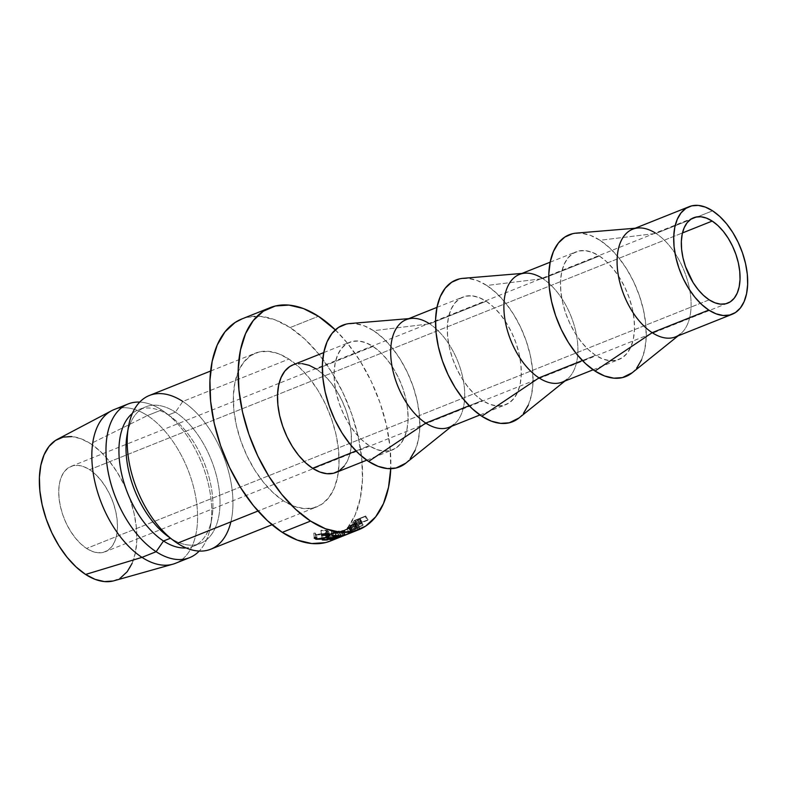 <?xml version="1.0" encoding="UTF-8"?>
<svg xmlns="http://www.w3.org/2000/svg" width="787" height="787" viewBox="0 0 787 787"><rect width="100%" height="100%" fill="white"/><g stroke="black" fill="none" stroke-linecap="round" stroke-linejoin="round"><path stroke-width="0.59" stroke-dasharray="3.94 2.95" d="M89.62 469.691L682.467 232.942L89.62 469.691L95.316 474.168L100.726 479.981L105.655 486.917L109.914 494.708L113.338 503.05L115.787 511.619L117.165 520.089L117.44 528.136L116.574 535.455L114.627 541.761L111.656 546.808L107.78 550.398L103.146 552.415L97.932 552.749L92.345 551.421L86.59 548.46A45.98 25.755 68.2 0 0 105.153 551.776A45.98 25.755 68.2 0 0 116.299 514.108A45.98 25.755 68.2 0 0 89.62 469.691A45.98 25.755 68.2 0 0 71.056 466.376A45.98 25.755 68.2 0 0 59.91 504.034A45.98 25.755 68.2 0 0 86.59 548.46L80.894 543.984L75.483 538.16L70.555 531.225L66.295 523.444L62.871 515.101L60.422 506.533L59.035 498.053L58.769 490.006L59.625 482.687L61.583 476.391L64.554 471.344L68.43 467.744L73.063 465.737L78.277 465.392L83.865 466.73L89.62 469.691M709.176 299.837L86.59 548.46L709.176 299.837M655.374 233.031A57.933 32.444 -111.8 0 1 655.994 233.434L712.599 210.827L655.994 233.434A57.933 32.444 68.2 0 0 632.61 229.253M641.523 359.915L644.76 349.458L646.186 337.308L645.743 323.949L643.441 309.881L639.378 295.656L633.702 281.815L626.629 268.888L618.444 257.369L609.453 247.718L600.009 240.281L655.994 233.434L600.009 240.281A76.329 42.754 68.2 0 0 576.3 233.119M542.174 278.234A57.933 32.444 -111.8 0 1 542.804 278.637L599.399 256.031A57.933 32.444 -111.8 0 1 633.023 312.006A57.933 32.444 -111.8 0 1 618.976 359.462A57.933 32.444 -111.8 0 1 595.582 355.281L582.4 360.544L595.582 355.281A57.933 32.444 -111.8 0 1 561.967 299.306A57.933 32.444 -111.8 0 1 576.005 251.86A57.933 32.444 -111.8 0 1 599.399 256.031L542.804 278.637A57.933 32.444 68.2 0 0 519.41 274.456M528.323 405.118L531.559 394.661L532.986 382.512L532.543 369.152L530.241 355.085L526.178 340.86L520.502 327.018L513.439 314.092L505.254 302.572L496.263 292.921L486.809 285.484L542.804 278.637L486.809 285.484A76.329 42.754 68.2 0 0 463.11 278.323M428.974 323.437A57.933 32.444 -111.8 0 1 429.604 323.841L486.199 301.244A57.933 32.444 -111.8 0 1 519.823 357.209A57.933 32.444 -111.8 0 1 505.775 404.666A57.933 32.444 -111.8 0 1 482.392 400.485L469.2 405.748L482.392 400.485A57.933 32.444 -111.8 0 1 448.767 344.509A57.933 32.444 -111.8 0 1 462.815 297.063A57.933 32.444 -111.8 0 1 486.199 301.244L429.604 323.841A57.933 32.444 68.2 0 0 406.21 319.66M415.123 450.321L418.369 439.864L419.796 427.715L419.343 414.356L417.041 400.288L412.978 386.063L407.302 372.221L400.239 359.295L392.054 347.775L383.062 338.125L373.609 330.688L429.604 323.841L373.609 330.688A76.329 42.754 68.2 0 0 349.91 323.526M344.175 466.209L347.913 459.854L350.372 451.905L351.455 442.688L351.12 432.545L349.379 421.871L346.29 411.07L341.981 400.563L336.62 390.755L330.402 382.02L323.575 374.681L316.404 369.044L373.008 346.447A57.933 32.444 -111.8 0 1 406.623 402.413A57.933 32.444 -111.8 0 1 392.585 449.869A57.933 32.444 -111.8 0 1 369.192 445.688L355.999 450.951L369.192 445.688A57.933 32.444 -111.8 0 1 335.567 389.713A57.933 32.444 -111.8 0 1 349.615 342.266A57.933 32.444 -111.8 0 1 373.008 346.447L316.404 369.044A57.933 32.444 68.2 0 0 293.01 364.863M325.297 542.646L337.348 537.423L347.431 528.077L355.153 514.954L360.23 498.565L362.463 479.539L361.764 458.614L358.164 436.578L351.799 414.296L342.906 392.615L331.839 372.369L319.02 354.337L304.933 339.207L290.137 327.569L318.43 316.276L290.137 327.569A119.545 66.954 68.2 0 0 241.865 318.951M210.768 549.208A82.763 46.354 68.2 0 0 230.827 481.418A82.763 46.354 68.2 0 0 182.8 401.459L175.422 412.162L182.8 401.459L288.927 359.079A82.763 46.354 -111.8 0 1 336.954 439.038A82.763 46.354 -111.8 0 1 316.895 506.828A82.763 46.354 -111.8 0 1 283.477 500.857L257.998 511.029L283.477 500.857A82.763 46.354 -111.8 0 1 235.451 420.897A82.763 46.354 -111.8 0 1 255.509 353.107A82.763 46.354 -111.8 0 1 288.927 359.079L182.8 401.459A82.763 46.354 68.2 0 0 149.382 395.487M127.769 431.453A73.565 41.199 -111.8 0 1 145.723 406.849A73.565 41.199 -111.8 0 1 175.422 412.162A73.565 41.199 -111.8 0 1 218.117 483.238A73.565 41.199 -111.8 0 1 200.282 543.492A73.565 41.199 -111.8 0 1 170.582 538.18L177.35 543.237L170.582 538.18A73.565 41.199 -111.8 0 1 170.326 538.023A73.565 41.199 68.2 0 0 170.582 538.18L170.582 538.18A73.565 41.199 68.2 0 0 219.937 505.677A73.565 41.199 68.2 0 0 175.422 412.162A73.565 41.199 68.2 0 0 127.032 435.162M111.518 410.765A82.763 46.354 -111.8 0 1 147.425 415.585L161.581 409.929L168.349 414.985L175.422 412.162L168.349 414.985A73.565 41.199 68.2 0 0 138.65 409.673A73.565 41.199 68.2 0 0 132.393 413.382A73.565 41.199 -111.8 0 1 168.349 414.985L161.581 409.929A82.763 46.354 68.2 0 0 139.722 402.098A82.763 46.354 -111.8 0 1 161.581 409.929L147.425 415.585A82.763 46.354 68.2 0 0 114.007 409.614M132.127 563.335L135.374 552.868L136.8 540.728L136.348 527.359L134.056 513.301L129.983 499.066L124.316 485.225L117.243 472.298L109.059 460.788L100.067 451.128L90.613 443.701L147.425 415.585L90.613 443.701A76.329 42.754 68.2 0 0 57.5 439.254M114.017 580.767A76.329 42.754 68.2 0 0 135.295 519.568A76.329 42.754 68.2 0 0 90.613 443.701L81.071 438.782L71.794 436.559M113.072 581.013L120.755 577.678M175.393 563.335A82.763 46.354 68.2 0 0 195.461 495.544A82.763 46.354 68.2 0 0 147.425 415.585A82.763 46.354 -111.8 0 1 195.874 497.856A82.763 46.354 -111.8 0 1 172.796 564.21M161.581 409.929A82.763 46.354 -111.8 0 1 207.375 480.1A82.763 46.354 -111.8 0 1 199.209 551.067A82.763 46.354 68.2 0 0 210.572 525.834A82.763 46.354 68.2 0 0 165.339 412.565A82.763 46.354 68.2 0 0 161.581 409.929M168.349 414.985A73.565 41.199 -111.8 0 1 171.694 417.326A73.565 41.199 -111.8 0 1 211.9 518.003A73.565 41.199 -111.8 0 1 186.125 547.929A73.565 41.199 68.2 0 0 193.209 546.316A73.565 41.199 68.2 0 0 211.044 486.061A73.565 41.199 68.2 0 0 168.349 414.985M182.8 401.459A82.763 46.354 -111.8 0 1 230.876 521.86M330.53 540.984A119.545 66.954 68.2 0 0 359.511 443.071A119.545 66.954 68.2 0 0 290.137 327.569L275.175 319.866L260.645 316.394L247.098 317.289L242.15 318.833M288.927 359.079L299.168 367.135L308.917 377.612L317.8 390.096L325.464 404.105L331.612 419.117L336.019 434.542L338.518 449.8L339 464.291L337.456 477.453L333.934 488.806L328.592 497.886L321.608 504.359L313.265 507.979L303.89 508.589L293.826 506.189L283.477 500.857L273.227 492.8L263.478 482.323L254.604 469.839L246.941 455.821L240.783 440.818L236.375 425.383L233.887 410.135L233.405 395.645L234.949 382.482L238.461 371.13L243.813 362.05L250.787 355.576L259.13 351.956L268.515 351.336L278.568 353.747L288.927 359.079M335.321 329.881A119.545 66.954 -111.8 0 1 390.745 468.688L390.067 447.311L386.466 425.285L380.101 402.993L371.208 381.311L360.141 361.066L347.323 343.034L335.321 329.881M347.283 527.743L348.552 526.641A114.951 64.377 68.2 0 0 349.772 525.549A114.951 64.377 -111.8 0 1 348.552 526.641L350.677 530.654A119.545 66.954 68.2 0 0 351.946 529.523L349.772 525.549L361.007 521.063L349.772 525.549L351.946 529.523L363.181 525.037L361.007 521.063A114.951 64.377 -111.8 0 1 360.466 521.565L355.281 523.63A114.951 64.377 -111.8 0 1 354.829 524.024L357.692 523.827A114.951 64.377 -111.8 0 1 356.973 524.349L354.14 524.614L356.245 528.648L354.14 524.614L348.828 527.575L350.845 531.678L348.828 527.575L347.342 528.057L354.14 524.614L356.973 524.349L358.99 528.451A119.545 66.954 68.2 0 0 359.738 527.91L357.692 523.827L354.829 524.024L356.964 528.038A119.545 66.954 68.2 0 0 357.426 527.624L355.281 523.63L360.466 521.565L362.61 525.549A119.545 66.954 68.2 0 0 363.181 525.037L351.946 529.523A119.545 66.954 -111.8 0 1 350.677 530.654L349.349 531.805L349.949 532.012L356.245 528.648L358.99 528.451A119.545 66.954 68.2 0 0 359.738 527.91L356.964 528.038A119.545 66.954 68.2 0 0 357.426 527.624L362.61 525.549A119.545 66.954 68.2 0 0 363.181 525.037L361.007 521.063A114.951 64.377 -111.8 0 1 360.466 521.565L362.61 525.549L357.426 527.624L355.281 523.63A114.951 64.377 -111.8 0 1 354.829 524.024L356.964 528.038L359.738 527.91L357.692 523.827A114.951 64.377 -111.8 0 1 356.973 524.349L358.99 528.451L356.245 528.648L350.845 531.678L349.349 531.805L350.677 530.654L348.552 526.641L347.283 527.743L349.349 531.805M348.907 533.645L355.114 530.9L352.369 531.402L341.607 536.567M352.271 523.139L353.383 521.761A114.951 64.377 68.2 0 0 354.445 520.463A114.951 64.377 -111.8 0 1 353.383 521.761L355.694 525.578A119.545 66.954 68.2 0 0 356.806 524.221L354.445 520.463L365.68 515.977L354.445 520.463L356.806 524.221L368.041 519.745L365.68 515.977A114.951 64.377 -111.8 0 1 365.198 516.577L360.013 518.643A114.951 64.377 -111.8 0 1 359.62 519.125L358.016 520.817L360.279 524.693L358.016 520.817L354.012 523.168L356.226 527.093L354.012 523.168L352.222 523.503L358.016 520.817L359.62 519.125L361.941 522.932A119.545 66.954 68.2 0 0 362.354 522.44L360.013 518.643L365.198 516.577L367.539 520.364A119.545 66.954 68.2 0 0 368.041 519.745L356.806 524.221A119.545 66.954 -111.8 0 1 355.694 525.578L354.445 527.369L356.226 527.093L361.941 522.932A119.545 66.954 68.2 0 0 362.354 522.44L367.539 520.364A119.545 66.954 68.2 0 0 368.041 519.745L365.68 515.977A114.951 64.377 -111.8 0 1 365.198 516.577L367.539 520.364L362.354 522.44L360.013 518.643A114.951 64.377 -111.8 0 1 359.62 519.125L361.941 522.932L356.226 527.093L354.534 527.024L355.694 525.578L353.383 521.761L352.271 523.139L354.534 527.024L352.202 523.483L354.534 527.024M335.98 472.466A57.933 32.444 68.2 0 0 350.028 425.019A57.933 32.444 68.2 0 0 316.404 369.044L315.784 368.641M302.119 363.624L293.158 364.804M405.846 463.14L410.194 458.703M405.708 463.248A76.329 42.754 68.2 0 0 416.579 398.281A76.329 42.754 68.2 0 0 373.609 330.688L364.066 325.769L354.78 323.555L346.132 324.126M373.008 346.447L380.18 352.084L387.007 359.413L393.215 368.149L398.576 377.967L402.885 388.473L405.974 399.275L407.715 409.948L408.06 420.091L406.977 429.308L404.518 437.247L400.77 443.612L395.881 448.137L390.047 450.676L383.485 451.099L376.442 449.416L369.192 445.688L362.02 440.051L355.193 432.712L348.975 423.977L343.614 414.169L339.305 403.662L336.226 392.861L334.475 382.187L334.141 372.044L335.223 362.817L337.682 354.878L341.43 348.523L346.31 343.988L352.153 341.46L358.715 341.027L365.758 342.709L373.008 346.447M449.18 427.262A57.933 32.444 68.2 0 0 463.228 379.816A57.933 32.444 68.2 0 0 429.604 323.841A57.933 32.444 -111.8 0 1 462.215 375.143A57.933 32.444 -111.8 0 1 453.961 424.459L451.748 426.239M519.046 417.936L523.385 413.5M518.908 418.045A76.329 42.754 68.2 0 0 529.779 353.078A76.329 42.754 68.2 0 0 486.809 285.484L477.256 280.565L467.98 278.352L459.333 278.923M486.199 301.244L493.38 306.881L500.198 314.21L506.415 322.945L511.776 332.763L516.085 343.27L519.174 354.071L520.915 364.745L521.26 374.887L520.177 384.105L517.708 392.044L513.97 398.409L509.081 402.934L503.247 405.462L496.676 405.895L489.632 404.213L482.392 400.485L475.21 394.848L468.393 387.509L462.176 378.773L456.814 368.965L452.505 358.459L449.416 347.657L447.675 336.984L447.331 326.841L448.413 317.614L450.882 309.675L454.62 303.32L459.51 298.785L465.343 296.256L471.915 295.823L478.958 297.506L486.199 301.244M562.38 382.059A57.933 32.444 68.2 0 0 576.418 334.613A57.933 32.444 68.2 0 0 542.804 278.637A57.933 32.444 -111.8 0 1 575.415 329.94A57.933 32.444 -111.8 0 1 567.161 379.255L564.948 381.036M632.236 372.733L636.585 368.296M632.099 372.841A76.329 42.754 68.2 0 0 642.969 307.874A76.329 42.754 68.2 0 0 600.009 240.281L590.457 235.362L581.18 233.149L572.533 233.719M599.399 256.031L606.57 261.678L613.398 269.006L619.615 277.742L624.976 287.56L629.285 298.066L632.364 308.868L634.115 319.542L634.45 329.684L633.368 338.902L630.908 346.841L627.16 353.206L622.281 357.731L616.437 360.259L609.876 360.692L602.832 359.01L595.582 355.281L588.41 349.644L581.583 342.306L575.376 333.57L570.014 323.762L565.705 313.256L562.616 302.454L560.875 291.78L560.531 281.638L561.613 272.41L564.072 264.471L567.821 258.116L572.71 253.581L578.543 251.053L585.105 250.62L592.149 252.302L599.399 256.031M675.58 336.856A57.933 32.444 68.2 0 0 689.619 289.409A57.933 32.444 68.2 0 0 655.994 233.434A57.933 32.444 -111.8 0 1 688.615 284.737A57.933 32.444 -111.8 0 1 680.361 334.052L678.138 335.833M354.091 522.784L356.649 521.456L358.862 519.105L355.114 520.601A114.951 64.377 -111.8 0 1 354.111 521.801L353.442 522.745L354.091 522.784M354.534 522.627L356.777 526.533L360.22 524.083L357.918 520.246L354.534 522.627C353.255 523.06 353.107 522.784 354.111 521.801L356.413 525.637A119.545 66.954 68.2 0 0 357.455 524.398L355.114 520.601L358.862 519.105L357.918 520.246L360.22 524.083L361.194 522.902L358.862 519.105L361.194 522.902L357.455 524.398L355.114 520.601A114.951 64.377 -111.8 0 1 354.111 521.801L356.413 525.637C355.34 526.71 355.468 527.005 356.777 526.533L354.534 522.627C353.255 523.06 353.107 522.784 354.111 521.801M356.413 525.637C355.34 526.71 355.468 527.005 356.777 526.533L355.704 526.631L356.413 525.637A119.545 66.954 68.2 0 0 357.455 524.398L361.194 522.902L356.777 526.533M329.674 535.455L328.533 530.743L327.038 530.241L327.845 534.58L327.038 530.241L320.909 530.31L321.598 535.071L320.919 530.763L323.703 530.536L325.897 530.694L326.694 535.042L325.897 530.694L327.303 531.648L324.992 533.163L325.365 534.875L324.992 533.163L320.457 534.403L316.443 534.501L317.25 538.849L316.443 534.501L315.164 533.96L315.164 533.055L316.443 534.501L324.992 533.163L327.323 531.422L320.909 530.31L327.038 530.241L328.612 531.559L325.68 533.261L315.243 534.953L313.806 533.153L315.164 533.055L315.695 537.924M325.375 534.885L325.946 537.521L325.375 534.885M328.612 531.559L329.546 535.917L328.612 531.559L325.68 533.261L326.664 537.629L325.68 533.261L320.142 534.806L315.243 534.953L315.862 538.308L315.243 534.953L313.61 534.137L313.806 533.153L314.22 538.19M315.164 533.055L313.806 533.153M341.765 536.508L342.719 535.937L340.889 531.727L342.719 535.937L352.369 531.402L350.392 527.27L352.369 531.402C355.822 530.133 356.531 530.084 354.475 531.255L352.645 527.044C354.563 525.942 353.806 526.021 350.392 527.27L340.889 531.727L342.965 531.068L344.637 535.347L342.965 531.068L352.645 527.044L354.475 531.255L349.3 533.497M352.645 527.044L339.856 532.268L353.52 526.267L352.645 527.044L353.717 526.316L355.626 530.477L354.475 531.255M340.889 531.727L339.728 532.346L341.469 536.606M340.958 531.874L339.886 532.297M349.999 528.195L352.281 526.857L349.792 527.664L341.165 531.776L349.999 528.195M344.785 530.349L347.205 529.376M348.002 534.009L353.343 531.707C355.045 530.753 354.504 530.782 351.74 531.805L349.792 527.664C352.537 526.651 353.107 526.592 351.514 527.487L353.343 531.707L354.307 531.058L352.409 526.887L343.624 530.812L345.326 535.081L343.624 530.812L342.011 531.284L343.84 535.494L343.152 535.947M342.837 536.045L341.076 531.796L349.792 527.664L351.74 531.805L354.209 531.195L353.343 531.707L351.514 527.487M346.506 534.609L351.74 531.805L343.84 535.494L342.011 531.284M348.975 527.32L354.13 524.093L350.382 525.588A114.951 64.377 -111.8 0 1 349.221 526.592L348.405 527.359L348.975 527.32M349.408 527.152L351.455 531.235L355.114 529.09L353.009 525.067L349.408 527.152C348.129 527.634 348.07 527.447 349.221 526.592L351.327 530.615A119.545 66.954 68.2 0 0 352.537 529.582L350.382 525.588L354.13 524.093L353.009 525.067L355.114 529.09L356.275 528.087L354.13 524.093L356.275 528.087L352.537 529.582L350.382 525.588A114.951 64.377 -111.8 0 1 349.221 526.592L351.327 530.615C350.117 531.5 350.156 531.707 351.455 531.235L349.408 527.152C348.129 527.634 348.07 527.447 349.221 526.592M351.327 530.615C350.117 531.5 350.156 531.707 351.455 531.235L350.461 531.422L351.327 530.615A119.545 66.954 68.2 0 0 352.537 529.582L356.275 528.087L351.455 531.235M337.948 532.897L339.522 537.216L337.948 532.897L346.772 529.444L348.375 533.753L346.772 529.444L337.948 532.897M344.736 534.698L343.27 530.359A114.951 64.377 -111.8 0 1 343.112 530.389L344.568 534.737L343.112 530.389L332.183 534.088L343.112 530.389A114.951 64.377 -111.8 0 0 343.27 530.359L344.736 534.698M333.531 538.456L332.183 534.088L333.531 538.456M340.81 535.317L339.502 530.95L332.183 534.088L339.502 530.95A114.951 64.377 -111.8 0 1 338.774 531.018L340.053 535.386L338.774 531.018L328.612 535.396L338.774 531.018A114.951 64.377 -111.8 0 0 339.502 530.95L340.81 535.317M329.94 539.764L328.612 535.396L329.94 539.764M330.048 539.754L328.71 535.386A114.951 64.377 -111.8 0 1 328.612 535.396A114.951 64.377 68.2 0 0 328.71 535.386L330.048 539.754M342.64 535.524L341.174 531.176L328.71 535.386L341.174 531.176L342.64 535.524M336.718 538.367L335.124 534.058L341.174 531.176L335.124 534.058L336.718 538.367M336.816 538.338L335.223 534.029A114.951 64.377 -111.8 0 1 335.124 534.058A114.951 64.377 68.2 0 0 335.223 534.029L336.816 538.338M349.074 533.517L347.441 529.228L335.223 534.029L347.441 529.228A114.951 64.377 -111.8 0 1 346.772 529.444A114.951 64.377 -111.8 0 0 347.441 529.228L349.074 533.517M322.237 539.941L321.204 535.563L322.355 535.101L323.388 539.479L322.355 535.101L321.204 535.563L322.237 539.941M327.481 539.557L326.3 535.18A114.951 64.377 -111.8 0 1 322.355 535.101A114.951 64.377 -111.8 0 0 326.3 535.18L329.753 533.802L330.815 537.737L329.753 533.802A114.951 64.377 -111.8 0 1 325.818 533.724L326.841 538.101L325.818 533.724L326.969 533.261L327.992 537.639L326.969 533.261L325.818 533.724A114.951 64.377 68.2 0 0 329.753 533.802L326.3 535.18L327.481 539.557M332.094 537.718L330.904 533.34A114.951 64.377 -111.8 0 1 326.969 533.261A114.951 64.377 -111.8 0 0 330.904 533.34L335.223 531.619L336.295 535.544L335.223 531.619A114.951 64.377 -111.8 0 1 331.288 531.54L332.311 535.908L331.288 531.54L332.439 531.077L333.472 535.455L332.439 531.077L331.288 531.54A114.951 64.377 68.2 0 0 335.223 531.619L330.904 533.34L332.094 537.718M338.321 535.504L337.111 531.127A114.951 64.377 -111.8 0 1 332.439 531.077A114.951 64.377 -111.8 0 0 337.111 531.127L325.877 535.613L326.979 539.567L325.877 535.613A114.951 64.377 -111.8 0 1 321.204 535.563A114.951 64.377 68.2 0 0 325.877 535.613L337.111 531.127L338.321 535.504M353.343 531.707L347.765 534.107M727.739 303.152L105.153 551.776M635.168 228.23L638.011 227.994M550.162 262.179L576.005 251.86M521.978 273.433L524.811 273.197M436.962 307.383L462.815 297.063M408.778 318.637L411.611 318.401M323.762 352.586L349.615 342.266M210.631 371.021L255.509 353.107M138.65 409.673L145.723 406.849M210.572 525.834L211.9 518.003M165.339 412.565L171.694 417.326M193.209 546.316L200.282 543.492M272.017 524.742L316.895 506.828M366.732 460.188L392.585 449.869M479.932 414.985L505.775 404.666M593.132 369.782L618.976 359.462M693.642 217.753L279.119 383.289M279.11 383.289L71.056 466.376M355.714 526.69L353.452 522.794M327.323 531.422L327.982 534.609M340.181 532.179L342.65 531.195M350.461 531.471L348.405 527.398M344.352 535.465L344.972 535.219M345.65 534.953L346.496 534.619"/><path stroke-width="1.18" d="M712.205 221.068A45.98 25.755 -111.8 0 1 738.885 265.494A45.98 25.755 -111.8 0 1 727.739 303.152A45.98 25.755 -111.8 0 1 709.176 299.837L714.93 302.798L720.518 304.136L725.732 303.792L730.366 301.785L734.241 298.184L737.212 293.138L739.16 286.842L740.026 279.523L739.75 271.476L738.373 262.996L735.924 254.427L732.5 246.085L728.241 238.304L723.312 231.368L717.901 225.544L712.205 221.068L706.451 218.107L700.863 216.769L695.649 217.114L691.016 219.12L687.14 222.721L684.169 227.768L682.211 234.073L681.355 241.393L681.621 249.44L683.008 257.91L685.457 266.478L693.131 282.612L698.069 289.547L703.48 295.361L709.176 299.837A45.98 25.755 -111.8 0 1 682.496 255.411A45.98 25.755 -111.8 0 1 693.642 217.753A45.98 25.755 -111.8 0 1 712.205 221.068L682.467 232.942L712.205 221.068M689.205 206.656L632.61 229.253A57.933 32.444 68.2 0 0 618.562 276.709A57.933 32.444 68.2 0 0 652.187 332.675L708.782 310.078A57.933 32.444 -111.8 0 1 675.167 254.103A57.933 32.444 -111.8 0 1 689.205 206.656A57.933 32.444 -111.8 0 1 712.599 210.827A57.933 32.444 -111.8 0 1 746.214 266.803A57.933 32.444 -111.8 0 1 732.176 314.259A57.933 32.444 -111.8 0 1 708.782 310.078L652.187 332.675A57.933 32.444 -111.8 0 1 617.815 272.086A57.933 32.444 -111.8 0 1 638.011 227.994A57.933 32.444 -111.8 0 1 655.374 233.031M635.168 228.23L576.3 233.119A76.329 42.754 68.2 0 0 549.7 291.2A76.329 42.754 68.2 0 0 594.982 371.031L652.187 332.675L594.982 371.031L604.524 375.95L613.811 378.173L622.458 377.603L632.236 372.733M550.162 262.179L519.41 274.456A57.933 32.444 68.2 0 0 505.362 321.913A57.933 32.444 68.2 0 0 538.987 377.878L582.4 360.544L538.987 377.878A57.933 32.444 -111.8 0 1 504.615 317.289A57.933 32.444 -111.8 0 1 524.811 273.197A57.933 32.444 -111.8 0 1 542.174 278.234M521.978 273.433L463.11 278.323A76.329 42.754 68.2 0 0 436.5 336.403A76.329 42.754 68.2 0 0 481.782 416.234L538.987 377.878L481.782 416.234L491.334 421.153L500.611 423.376L509.258 422.806L519.046 417.936M436.962 307.383L406.21 319.66A57.933 32.444 68.2 0 0 392.172 367.116A57.933 32.444 68.2 0 0 425.787 423.081L469.2 405.748L425.787 423.081A57.933 32.444 -111.8 0 1 391.414 362.492A57.933 32.444 -111.8 0 1 411.611 318.401A57.933 32.444 -111.8 0 1 428.974 323.437M408.778 318.637L349.91 323.526A76.329 42.754 68.2 0 0 323.3 381.606A76.329 42.754 68.2 0 0 368.582 461.438L425.787 423.081L368.582 461.438L378.134 466.357L387.411 468.58L396.058 468.009L405.846 463.14M323.762 352.586L293.01 364.863A57.933 32.444 68.2 0 0 278.972 412.319A57.933 32.444 68.2 0 0 312.596 468.285L355.999 450.951L312.596 468.285L319.837 472.023L326.88 473.705L333.452 473.272L339.286 470.744L344.175 466.209M270.167 307.648L241.865 318.951A119.545 66.954 68.2 0 0 212.893 416.864A119.545 66.954 68.2 0 0 282.267 532.366L310.57 521.063A119.545 66.954 -111.8 0 1 241.186 405.561A119.545 66.954 -111.8 0 1 270.167 307.648A119.545 66.954 -111.8 0 1 318.43 316.276A119.545 66.954 -111.8 0 1 335.321 329.881L318.43 316.276L303.477 308.563L288.947 305.09L275.401 305.986L263.35 311.209L253.266 320.565L245.544 333.678L240.468 350.067L238.235 369.093L238.933 390.018L242.534 412.054L248.899 434.335L257.792 456.017L268.859 476.263L281.677 494.295L295.764 509.425L310.57 521.063L282.267 532.366L297.22 540.069L311.75 543.542L325.297 542.646M210.631 371.021L149.382 395.487A82.763 46.354 68.2 0 0 129.324 463.277A82.763 46.354 68.2 0 0 177.35 543.237L257.998 511.029L177.35 543.237A82.763 46.354 -111.8 0 1 173.593 540.6A82.763 46.354 -111.8 0 1 128.36 427.331A82.763 46.354 -111.8 0 1 182.8 401.459M128.36 427.331L127.032 435.162A73.565 41.199 68.2 0 0 167.238 535.839A73.565 41.199 68.2 0 0 170.326 538.023A73.565 41.199 -111.8 0 1 127.769 431.453M163.509 541.003L170.435 538.239L163.509 541.003A73.565 41.199 -111.8 0 1 122.142 476.046A73.565 41.199 -111.8 0 1 132.393 413.382A73.565 41.199 68.2 0 0 122.142 476.046A73.565 41.199 68.2 0 0 163.509 541.003L156.131 551.707L163.509 541.003A73.565 41.199 68.2 0 0 186.125 547.929A73.565 41.199 -111.8 0 1 163.509 541.003M139.722 402.098A82.763 46.354 68.2 0 0 106.648 462.107A82.763 46.354 68.2 0 0 156.131 551.707A82.763 46.354 -111.8 0 1 108.104 471.747A82.763 46.354 -111.8 0 1 128.163 403.957A82.763 46.354 -111.8 0 1 139.722 402.098M128.163 403.957L114.007 409.614A82.763 46.354 68.2 0 0 93.948 477.404A82.763 46.354 68.2 0 0 141.985 557.363L156.131 551.707L141.985 557.363A82.763 46.354 -111.8 0 1 94.41 479.716A82.763 46.354 -111.8 0 1 111.518 410.765L57.5 439.254A76.329 42.754 68.2 0 0 41.721 502.844A76.329 42.754 68.2 0 0 85.596 574.451L141.985 557.363L85.596 574.451L95.138 579.37L104.415 581.583L113.072 581.013M71.794 436.559L63.137 437.129L55.444 440.464L49.01 446.436L44.082 454.817L40.835 465.274L39.409 477.424L39.862 490.783L42.154 504.851L46.226 519.076L51.893 532.917L58.966 545.844L67.151 557.363L76.142 567.014L85.596 574.451A76.329 42.754 68.2 0 0 114.017 580.767L172.796 564.21A82.763 46.354 -111.8 0 1 141.985 557.363A82.763 46.354 68.2 0 0 175.393 563.335L189.549 557.678A82.763 46.354 -111.8 0 1 156.131 551.707A82.763 46.354 68.2 0 0 199.209 551.067A82.763 46.354 -111.8 0 1 189.549 557.678M120.755 577.678L127.199 571.706L132.127 563.335M230.876 521.86A82.763 46.354 -111.8 0 1 177.35 543.237A82.763 46.354 68.2 0 0 210.768 549.208L272.017 524.742M242.15 318.833L235.057 322.513L224.974 331.858L217.242 344.981L212.165 361.371L209.932 380.396L210.631 401.321L214.231 423.357L220.606 445.639L229.489 467.321L240.556 487.566L253.384 505.598L267.462 520.719L282.267 532.366A119.545 66.954 68.2 0 0 330.53 540.984L341.892 536.449M390.745 468.688A119.545 66.954 -111.8 0 1 358.833 529.69A119.545 66.954 -111.8 0 1 310.57 521.063L325.523 528.766L340.053 532.238L353.599 531.343L365.65 526.119L375.724 516.774L383.456 503.65L388.532 487.261L390.765 468.235M338.321 535.504L327.097 539.99A119.545 66.954 -111.8 0 1 322.237 539.941L323.388 539.479A119.545 66.954 68.2 0 0 327.481 539.557L330.943 538.18A119.545 66.954 -111.8 0 1 326.841 538.101L327.992 537.639A119.545 66.954 68.2 0 0 332.094 537.718L336.413 535.996A119.545 66.954 -111.8 0 1 332.311 535.908L333.472 535.455A119.545 66.954 68.2 0 0 338.321 535.504A119.545 66.954 68.2 0 1 333.472 535.455L332.311 535.908A119.545 66.954 68.2 0 0 336.413 535.996L332.094 537.718A119.545 66.954 68.2 0 1 327.992 537.639L326.841 538.101A119.545 66.954 68.2 0 0 330.943 538.18L327.481 539.557A119.545 66.954 68.2 0 1 323.388 539.479L322.237 539.941A119.545 66.954 68.2 0 0 327.097 539.99L338.321 535.504M333.531 538.456L344.568 534.737A119.545 66.954 68.2 0 0 344.736 534.698L339.522 537.216L348.375 533.753A119.545 66.954 68.2 0 0 349.074 533.517L336.816 538.338A119.545 66.954 -111.8 0 1 336.718 538.367L342.64 535.524L330.048 539.754A119.545 66.954 -111.8 0 1 329.94 539.764L340.053 535.386A119.545 66.954 68.2 0 0 340.81 535.317L333.531 538.456L340.81 535.317A119.545 66.954 68.2 0 1 340.053 535.386L329.94 539.764A119.545 66.954 68.2 0 0 330.048 539.754L342.601 535.416L336.718 538.367A119.545 66.954 68.2 0 0 336.816 538.338L349.074 533.517A119.545 66.954 68.2 0 1 348.375 533.753L339.522 537.216L344.736 534.698A119.545 66.954 68.2 0 1 344.568 534.737L333.531 538.456M342.64 536.144L358.833 529.69M314.21 538.072L315.843 537.373L316.433 538.623L319.079 538.967L326.841 537.137L328.218 536.006L327.904 535.426L321.558 534.619L327.845 534.58L329.409 535.101L329.546 535.917L326.664 537.629L321.076 539.164L316.049 539.292L314.21 538.072M316.404 369.044L309.163 365.316L302.119 363.624M293.158 364.804L289.714 366.594L284.825 371.12L281.087 377.485L278.618 385.423L277.536 394.641L277.88 404.784L279.621 415.457L282.71 426.259L287.019 436.765L292.38 446.583L298.598 455.319L305.415 462.648L312.596 468.285A57.933 32.444 68.2 0 0 335.98 472.466L366.732 460.188M410.194 458.703L415.123 450.321M346.132 324.126L338.44 327.461L332.006 333.432L327.067 341.804L323.831 352.271L322.404 364.411L322.847 377.78L325.149 391.837L329.212 406.072L334.888 419.914L341.961 432.84L350.146 444.35L359.138 454.01L368.582 461.438A76.329 42.754 68.2 0 0 405.708 463.248L451.748 426.239M453.961 424.459A57.933 32.444 -111.8 0 1 425.787 423.081A57.933 32.444 68.2 0 0 449.18 427.262L479.932 414.985M523.385 413.5L528.323 405.118M459.333 278.923L451.64 282.258L445.206 288.229L440.267 296.601L437.031 307.068L435.605 319.207L436.047 332.576L438.349 346.634L442.412 360.869L448.088 374.71L455.152 387.637L463.336 399.147L472.328 408.807L481.782 416.234A76.329 42.754 68.2 0 0 518.908 418.045L564.948 381.036M567.161 379.255A57.933 32.444 -111.8 0 1 538.987 377.878A57.933 32.444 68.2 0 0 562.38 382.059L593.132 369.782M636.585 368.296L641.523 359.915M572.533 233.719L564.84 237.054L558.396 243.026L553.468 251.397L550.221 261.864L548.795 274.004L549.247 287.373L551.549 301.431L555.612 315.666L561.288 329.507L568.352 342.434L576.537 353.943L585.528 363.604L594.982 371.031A76.329 42.754 68.2 0 0 632.099 372.841L678.138 335.833M680.361 334.052A57.933 32.444 -111.8 0 1 652.187 332.675A57.933 32.444 68.2 0 0 675.58 336.856L732.176 314.259M712.599 210.827L719.771 216.474L726.598 223.803L732.805 232.539L738.176 242.357L742.475 252.863L745.564 263.665L747.316 274.338L747.65 284.481L746.568 293.699L744.108 301.637L740.36 308.002L735.481 312.528L729.638 315.056L723.076 315.489L716.032 313.806L708.782 310.078L701.611 304.431L694.783 297.102L688.576 288.367L683.205 278.559L678.896 268.052L675.817 257.251L674.066 246.577L673.731 236.434L674.813 227.207L677.273 219.268L681.021 212.913L685.9 208.378L691.743 205.85L698.305 205.417L705.349 207.099L712.599 210.827M314.456 537.462L316.049 539.292L315.862 538.308L316.049 539.292L326.664 537.629L329.546 535.917L329.369 535.071L329.546 535.917L327.845 534.58L321.558 534.619L326.694 535.042L326.575 534.412L328.317 535.819L325.946 537.521L317.25 538.849L315.843 537.373L314.456 537.462L314.21 538.17M315.676 537.944L315.843 537.373M349.3 533.497L342.719 535.937M343.84 535.494L348.002 534.009M347.765 534.107L344.352 535.465M173.593 540.6L167.238 535.839M315.617 537.393L315.695 537.914M327.982 534.609L328.228 535.799"/></g></svg>
